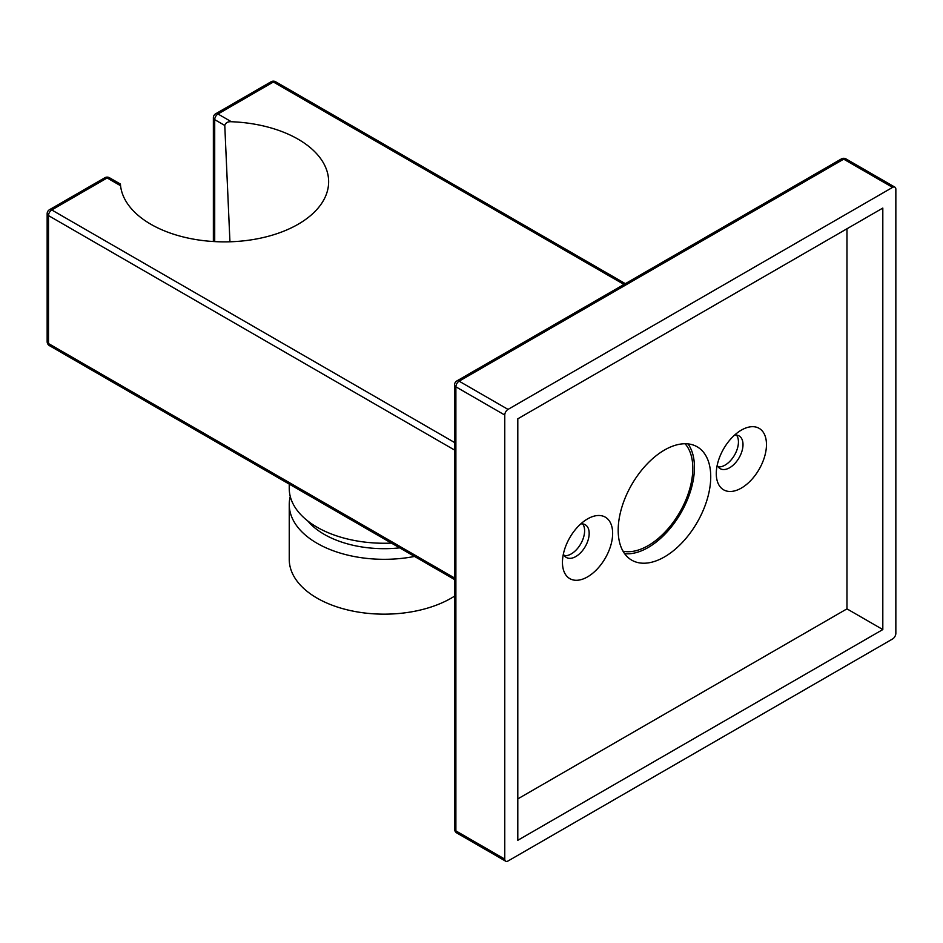 <?xml version="1.0" encoding="UTF-8"?>
<svg xmlns="http://www.w3.org/2000/svg" width="943" height="943" viewBox="0 0 943 943"><rect width="100%" height="100%" fill="white"/><g stroke="black" fill="none" stroke-linecap="round" stroke-linejoin="round"><path stroke-width="1.41" d="M563.395 553.977A18.895 10.915 120 0 0 566.366 557.478A18.895 10.915 120 0 0 575.808 556.547A18.895 10.915 120 0 0 588.161 539.891A18.895 10.915 120 0 0 585.261 524.756A18.895 10.915 120 0 0 580.735 523.931M564.362 555.686A18.895 10.915 120 0 0 571.246 553.918A18.895 10.915 120 0 0 582.88 539.361A18.895 10.915 120 0 0 582.703 523.919M504.764 859.108A4.609 2.664 120 0 0 505.719 861.218A4.609 2.664 120 0 0 508.029 860.994L892.597 638.965A4.609 2.664 120 0 0 895.85 633.319L895.85 189.26A4.609 2.664 120 0 0 894.895 187.15A4.609 2.664 120 0 0 892.597 187.374L508.029 409.403A4.609 2.664 120 0 0 504.764 415.05L455.882 386.819L455.882 830.889L504.764 859.108L504.764 415.05M882.813 208.073L517.801 418.81L517.801 840.296L882.813 629.559L882.813 208.073M736.53 435.112A18.895 10.915 -60 0 1 736.707 450.554A18.895 10.915 -60 0 1 725.073 465.099A18.895 10.915 -60 0 1 718.189 466.868M688.001 443.882A65.444 37.791 -60 0 1 688.355 497.35A65.444 37.791 -60 0 1 648.159 547.518A65.444 37.791 -60 0 1 624.62 553.671M882.813 629.559L846.967 608.86L517.801 798.898M846.967 608.86L846.967 228.772M587.548 576.868A35.492 20.487 -60 0 1 562.452 562.382A35.492 20.487 -60 0 1 587.548 518.909A35.492 20.487 -60 0 1 612.644 533.408A35.492 20.487 -60 0 1 587.548 576.868M741.375 488.061A35.492 20.487 -60 0 1 716.279 473.563A35.492 20.487 -60 0 1 741.375 430.102A35.492 20.487 -60 0 1 766.47 444.589A35.492 20.487 -60 0 1 741.375 488.061M664.461 556.924A65.444 37.791 -60 0 1 631.739 560.166A65.444 37.791 -60 0 1 631.739 484.596A65.444 37.791 -60 0 1 697.183 446.805A65.444 37.791 -60 0 1 707.215 499.248A65.444 37.791 -60 0 1 664.461 556.924M717.222 465.17A18.895 10.915 120 0 0 720.193 468.671A18.895 10.915 120 0 0 729.634 467.74A18.895 10.915 120 0 0 741.988 451.084A18.895 10.915 120 0 0 739.088 435.937A18.895 10.915 120 0 0 734.562 435.124M623.995 284.444L273.376 82.006L217.974 113.997L231.365 121.73A104.166 60.14 180 0 1 328.612 183.272A104.166 60.14 180 0 1 226.591 241.856A104.166 60.14 180 0 1 120.551 185.7L107.16 177.968L51.759 209.959L454.526 442.491M120.492 185.665C120.35 183.531 120.362 183.543 120.551 185.7C120.362 183.543 120.35 183.531 120.492 185.665M120.398 184.05L109.471 177.744A4.609 2.664 120 0 0 107.16 177.968A4.609 2.664 -120 0 0 104.862 177.744L49.46 209.723A4.609 4.609 0 0 0 47.15 213.719A4.609 2.664 180 0 0 48.506 215.605L48.506 343.547L454.526 577.976M231.365 121.73C227.817 121.506 225.625 122.755 224.776 125.454L229.939 241.785M685.054 443.74A63.146 36.459 -60 0 1 679.738 512.308A63.146 36.459 -60 0 1 623.017 551.195M289.242 484.101L289.242 488.439A94.948 54.812 0 0 0 317.048 527.196A94.948 54.812 0 0 0 391.416 543.097M399.679 547.859A84.811 48.965 180 0 1 324.215 534.351A84.811 48.965 180 0 1 307.783 520.984M414.543 556.441A94.948 54.812 180 0 1 317.048 543.262A94.948 54.812 180 0 1 289.242 504.505A94.948 54.812 180 0 1 290.267 496.466M289.242 504.505L289.242 559.352A94.948 54.812 0 0 0 317.048 598.11A94.948 54.812 0 0 0 454.526 596.165M892.597 187.374L843.702 159.155L459.135 381.184L508.029 409.403M894.895 187.15L846.012 158.919A4.609 2.664 120 0 0 843.702 159.155A4.609 2.664 60 0 0 841.404 158.919L456.836 380.948A4.609 2.664 60 0 1 459.135 381.184A4.609 2.664 120 0 0 455.882 386.819A4.609 2.664 0 0 1 454.526 384.944L454.526 829.003A4.609 2.664 0 0 0 455.882 830.889A4.609 2.664 120 0 0 456.836 832.999L505.719 861.218M454.526 450.023L48.506 215.605A4.609 2.664 120 0 1 51.759 209.959A4.609 2.664 -120 0 0 49.46 209.723M224.776 125.454L214.709 119.643L214.709 241.608M47.15 213.719L47.15 341.672A4.609 2.664 180 0 0 48.506 343.547A4.609 2.664 120 0 0 49.46 345.657L454.526 579.532M625.35 283.666L275.674 81.782A4.609 2.664 120 0 0 273.376 82.006A4.609 2.664 60 0 0 271.065 81.782L215.664 113.773A4.609 2.664 60 0 1 217.974 113.997A4.609 2.664 120 0 0 214.709 119.643A4.609 2.664 0 0 1 213.366 117.757L213.366 241.526M454.526 829.003A4.609 4.609 0 0 0 456.836 832.999M456.836 380.948A4.609 4.609 0 0 0 454.526 384.944M846.012 158.919A4.609 4.609 0 0 0 841.404 158.919M275.674 81.782A4.609 4.609 0 0 0 271.065 81.782M47.15 341.672A4.609 4.609 0 0 0 49.46 345.657M215.664 113.773A4.609 4.609 0 0 0 213.366 117.757M109.471 177.744A4.609 4.609 0 0 0 104.862 177.744"/></g></svg>
